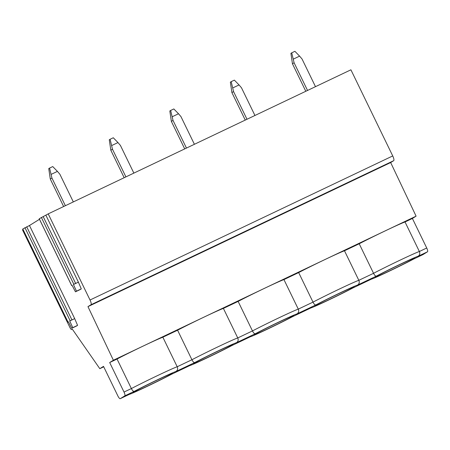 <?xml version="1.0" encoding="UTF-8"?>
<svg xmlns="http://www.w3.org/2000/svg" width="450" height="450" viewBox="0 0 450 450"><rect width="100%" height="100%" fill="white"/><g stroke="black" fill="none" stroke-linecap="round" stroke-linejoin="round"><path stroke-width="0.67" d="M39.257 218.756L48.206 213.874L350.91 69.806L392.732 155.936A4.562 1.204 64.5 0 1 393.699 160.672L390.668 162.557L416.093 216.163L412.391 218.464L426.729 247.995A3.651 0.962 64.5 0 1 427.5 251.786L422.978 254.599A3.651 0.962 64.5 0 1 422.949 254.616A3.651 0.962 64.5 0 1 422.927 254.627M22.809 228.982L29.475 225.518L39.476 219.302M48.206 213.874L90.028 300.004A4.562 1.204 64.5 0 1 90.99 304.746L87.958 306.624L113.383 360.236L109.682 362.537L124.02 392.062A3.651 0.962 64.5 0 1 124.791 395.859L120.268 398.672A3.651 0.962 64.5 0 1 120.24 398.683A3.651 0.962 64.5 0 1 117.849 395.899L103.511 366.368L99.81 368.674L72.326 329.158L71.707 329.541A2.739 0.72 64.5 0 1 71.691 329.552A2.739 0.72 64.5 0 1 69.896 327.465L22.5 229.854L23.029 229.528M390.668 162.557L87.958 306.624M45.928 215.291L78.39 282.144L81.281 288.889L80.252 289.524L75.448 291.814L72.107 285.345L71.679 285.615L39.218 218.768M29.475 225.518L74.683 318.617L77.574 325.361L76.551 326.002L71.741 328.286L68.4 321.823L67.972 322.093L22.764 228.994M72.146 285.424L71.679 285.615M41.372 217.417L73.834 284.271L73.44 284.518L76.472 291.173L75.448 291.814M81.281 288.889L76.472 291.173M78.249 282.229L73.44 284.518M73.834 284.271L78.39 282.144M416.093 216.163L113.383 360.236M359.213 243.776A29.649 0.849 -25.9 0 1 385.718 230.636A29.649 0.849 -25.9 0 1 405.028 221.974L419.366 251.499C420.216 253.457 419.799 255.037 418.118 256.252A25.999 0.743 154.1 0 0 400.826 263.959A25.999 0.743 154.1 0 0 376.341 276.137L357.576 285.069C359.257 283.854 359.674 282.268 358.824 280.316L344.486 250.785L359.213 243.776L373.551 273.308C374.501 275.214 375.429 276.154 376.341 276.137M357.576 285.069A25.999 0.743 154.1 0 0 340.284 292.77A25.999 0.743 154.1 0 0 315.799 304.954C314.887 304.971 313.959 304.026 313.009 302.119L298.671 272.588A29.649 0.849 -25.9 0 1 325.176 259.447A29.649 0.849 -25.9 0 1 344.486 250.785M298.671 272.588L283.944 279.596L298.282 309.127C299.132 311.079 298.716 312.666 297.034 313.881A25.999 0.743 154.1 0 0 279.743 321.587A25.999 0.743 154.1 0 0 255.257 333.765L236.492 342.697C238.174 341.483 238.59 339.896 237.741 337.944L223.403 308.413L238.129 301.404A29.649 0.849 -25.9 0 1 264.634 288.264A29.649 0.849 -25.9 0 1 283.944 279.596M236.492 342.697A25.999 0.743 154.1 0 0 219.201 350.398A25.999 0.743 154.1 0 0 194.715 362.576C193.804 362.599 192.876 361.654 191.925 359.747L177.587 330.216A29.649 0.849 -25.9 0 1 204.092 317.076A29.649 0.849 -25.9 0 1 223.403 308.413M177.587 330.216L162.861 337.224L177.199 366.756C178.048 368.707 177.632 370.294 175.95 371.509A25.999 0.743 154.1 0 0 158.659 379.215A25.999 0.743 154.1 0 0 134.173 391.393L124.791 395.859M134.173 391.393C133.262 391.41 132.334 390.465 131.383 388.558L117.045 359.032A29.649 0.849 -25.9 0 1 143.55 345.892A29.649 0.849 -25.9 0 1 162.861 337.224M117.045 359.032L109.682 362.537M412.391 218.464L405.028 221.974M255.257 333.765C254.346 333.782 253.417 332.843 252.467 330.93L238.129 301.404M171.501 374.287L171.428 374.321A25.999 0.743 154.1 0 1 146.942 386.499A25.999 0.743 154.1 0 1 129.651 394.206L129.471 394.29M208.406 357.109A21.893 0.624 154.1 0 0 233.038 344.481A21.893 0.624 154.1 0 0 218.278 350.978A21.893 0.624 154.1 0 0 193.646 363.606A21.893 0.624 154.1 0 0 208.406 357.109M268.948 328.298A21.893 0.624 154.1 0 0 293.58 315.664A21.893 0.624 154.1 0 0 278.82 322.161A21.893 0.624 154.1 0 0 254.188 334.794A21.893 0.624 154.1 0 0 268.948 328.298M329.49 299.486A21.893 0.624 154.1 0 0 354.122 286.852A21.893 0.624 154.1 0 0 339.362 293.349A21.893 0.624 154.1 0 0 314.73 305.978A21.893 0.624 154.1 0 0 329.49 299.486M147.864 385.926A21.893 0.624 154.1 0 0 172.496 373.292A21.893 0.624 154.1 0 0 157.736 379.789A21.893 0.624 154.1 0 0 133.104 392.423A21.893 0.624 154.1 0 0 147.864 385.926M390.032 270.669A21.893 0.624 154.1 0 0 414.664 258.041A21.893 0.624 154.1 0 0 399.904 264.532A21.893 0.624 154.1 0 0 375.272 277.166A21.893 0.624 154.1 0 0 390.032 270.669M232.042 345.471L250.554 336.662M231.969 345.51A25.999 0.743 154.1 0 1 207.484 357.688A25.999 0.743 154.1 0 1 190.192 365.389L190.013 365.473M103.725 366.806L99.81 368.674M292.584 316.659L311.096 307.851M371.228 279.18C374.237 278.556 402.092 265.196 413.651 259.043L422.978 254.599M353.126 287.843L371.638 279.034M68.439 321.896L67.972 322.093M24.924 227.644L70.133 320.749L69.739 320.991L72.771 327.651L77.574 325.361M71.741 328.286L72.771 327.651M74.543 318.701L69.739 320.991M70.133 320.749L74.683 318.617M51.924 178.014L50.282 179.038L48.746 168.598L49.568 168.086L51.924 178.014L65.368 205.706M63.63 206.533L50.282 179.038M51.204 174.347L57.426 171.382L59.873 174.234L73.316 201.921M57.426 171.382L52.746 166.573L49.568 168.086M112.466 149.203L110.824 150.227L109.282 139.781L110.109 139.269L112.466 149.203L125.91 176.889M124.172 177.716L110.824 150.227M111.746 145.53L117.968 142.571L120.414 145.423L133.858 173.109M117.968 142.571L113.288 137.756L110.109 139.269M173.008 120.392L171.366 121.41L169.824 110.97L170.651 110.458L173.008 120.392L186.452 148.078M184.714 148.905L171.366 121.41M172.288 116.719L178.509 113.754L180.956 116.606L194.4 144.292M178.509 113.754L173.829 108.945L170.651 110.458M233.55 91.575L231.907 92.599L230.366 82.153L231.193 81.641L233.55 91.575L246.994 119.261M245.256 120.088L231.907 92.599M232.83 87.902L239.051 84.943L241.493 87.795L254.942 115.481M239.051 84.943L234.371 80.128L231.193 81.641M294.092 62.764L292.449 63.782L290.908 53.342L291.735 52.83L294.092 62.764L307.536 90.45M305.798 91.277L292.449 63.782M293.372 59.091L299.593 56.126L302.034 58.978L315.484 86.67M299.593 56.126L294.913 51.317L291.735 52.83M392.732 155.936L90.028 300.004M393.699 160.672L90.99 304.746M39.251 218.739L71.713 285.593M43.155 216.54L75.617 283.393M124.02 392.062L131.383 388.558A29.649 0.849 -25.9 0 1 157.888 375.424A29.649 0.849 -25.9 0 1 177.199 366.756L191.925 359.747A29.649 0.849 -25.9 0 1 218.43 346.607A29.649 0.849 -25.9 0 1 237.741 337.944L252.467 330.93A29.649 0.849 -25.9 0 1 278.972 317.796A29.649 0.849 -25.9 0 1 298.282 309.127L313.009 302.119A29.649 0.849 -25.9 0 1 339.514 288.979A29.649 0.849 -25.9 0 1 358.824 280.316L373.551 273.308A29.649 0.849 -25.9 0 1 400.056 260.168A29.649 0.849 -25.9 0 1 419.366 251.499L426.729 247.995M427.5 251.786L418.118 256.252M371.818 278.949A25.999 0.743 154.1 0 0 389.109 271.243A25.999 0.743 154.1 0 0 413.595 259.065M311.276 307.761A25.999 0.743 154.1 0 0 328.567 300.06A25.999 0.743 154.1 0 0 353.053 287.882M250.734 336.577A25.999 0.743 154.1 0 0 268.026 328.871A25.999 0.743 154.1 0 0 292.511 316.693M190.192 365.389L171.428 374.321M129.651 394.206L120.268 398.672M194.715 362.576L175.95 371.509M315.799 304.954L297.034 313.881M22.798 228.966L68.006 322.065M26.702 226.766L71.91 319.866M171.484 374.293C159.924 380.452 132.069 393.812 129.06 394.436M232.026 345.482C220.466 351.636 192.611 365.001 189.602 365.619M120.24 398.683L129.561 394.251M171.467 374.304L190.102 365.434M232.009 345.493L250.644 336.623M292.551 316.676L311.186 307.806M413.634 259.048L422.949 254.616M353.093 287.865L371.728 278.994M292.567 316.665C281.008 322.824 253.153 336.184 250.144 336.808M353.109 287.854C341.55 294.007 313.695 307.373 310.686 307.991"/></g></svg>
